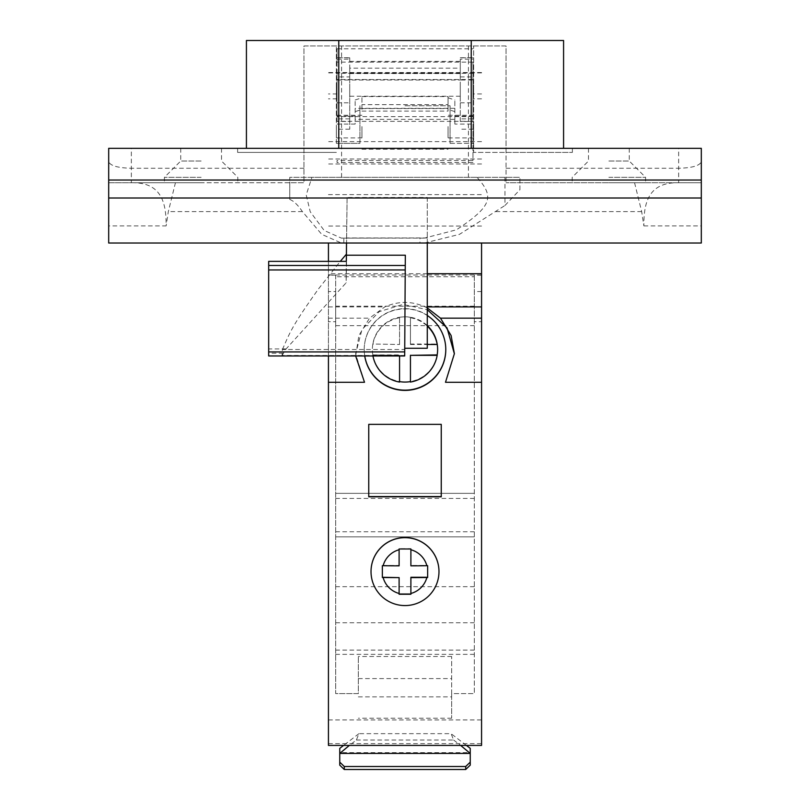 <?xml version="1.0" encoding="UTF-8"?>
<svg xmlns="http://www.w3.org/2000/svg" width="810" height="810" viewBox="0 0 810 810"><rect width="100%" height="100%" fill="white"/><g stroke="black" fill="none" stroke-linecap="round" stroke-linejoin="round"><path stroke-width="0.61" stroke-dasharray="4.05 3.04" d="M441.248 424.116L368.752 424.116M364.51 382.279L355.62 353.909L361.918 329.68L379.191 311.668L402.975 304.408L427.275 309.693M454.38 353.808L445.49 382.279M427.275 315.505A40.773 40.753 180 0 0 364.713 355.954M371.02 571.526A33.98 33.959 180 0 0 405 605.485A33.98 33.959 180 0 0 438.979 571.526M427.275 307.942L425.24 306.919C411.743 300.945 398.257 300.945 384.76 306.919L369.522 318.168L358.901 335.492L355.661 355.954M328.435 261.367L328.435 355.954M481.565 243.02L481.565 745.413M328.435 745.413L328.435 243.02M481.565 98.84L472.959 98.84L472.959 116.62L472.959 79.522L337.041 79.522L337.041 116.62L472.959 116.62M337.041 79.522L337.041 116.62M472.959 98.84L472.959 79.522M328.435 743.641L481.565 743.641M349.728 76.92L349.728 129.185L349.728 121.48L337.041 121.48L337.041 48.782L337.041 62.117L472.959 62.117L472.959 121.338L337.041 121.338L337.041 80.018L349.728 80.018L349.728 76.92L337.041 76.92L337.041 80.018M472.959 73.295L337.041 73.295L337.041 121.338M337.041 121.48L337.041 76.92M337.041 73.295L337.041 62.117M337.041 84.898L337.041 96.228L337.041 84.898M472.959 162.486L337.041 162.486L337.041 160.501L472.959 160.501L472.959 116.124L472.959 160.501M328.435 275.015L481.565 275.015M481.565 275.177L474.316 275.177L474.316 276.757L335.684 276.757L335.684 275.177L328.435 275.177M335.684 275.177L335.684 291.549L328.435 291.549M335.684 291.549L335.684 321.712L328.435 321.712M335.684 321.712L335.684 693.603L358.334 693.603L358.334 656.515L358.334 693.603L335.684 693.603L335.684 276.757M328.435 719.938L481.565 719.938M358.334 696.853L451.666 696.853L451.666 718.197L451.666 693.603L474.316 693.603L474.316 321.712L481.565 321.712M451.666 718.197L358.334 718.197M474.316 276.757L474.316 693.603L451.666 693.603L451.666 656.515L451.666 696.853M474.316 321.712L474.316 275.177M481.565 291.549L474.316 291.549M474.316 306.21L335.684 306.21M474.316 654.358L335.684 654.358M451.666 656.515L358.334 656.515M474.316 650.106L335.684 650.106M335.684 622.769L474.316 622.769M474.316 586.673L335.684 586.673M335.684 536.838L474.316 536.838L335.684 536.838M474.316 531.765L335.684 531.765M474.316 498.413L335.684 498.413M474.316 493.341L335.684 493.341L474.316 493.341M335.684 325.66L474.316 325.66M358.334 678.588L451.666 678.588M356.39 740.026L453.61 740.026L451.089 733.668L358.911 733.668L356.39 740.026L349.363 745.413M453.61 740.026L460.637 745.413M466.398 745.413L451.089 733.668M339.755 748.359L339.755 752.632L470.245 752.632L470.245 748.359M358.911 733.668L343.602 745.413M470.245 752.632L470.245 765.146M339.755 765.146L339.755 752.632M337.041 162.486L337.041 160.501M472.959 116.124L454.835 116.124L454.835 99.974L454.835 124.072L472.959 124.072M454.835 119.353L355.165 119.353L355.165 99.974L355.165 116.124L337.041 116.124M337.041 124.072L355.165 124.072L355.165 119.353M454.835 108.327L355.165 108.327M355.165 116.124L355.165 124.072M355.165 99.974L361.959 97.787L361.959 109.431L355.165 111.618M361.959 109.431L361.959 97.787M361.959 96.572L448.041 96.572L448.041 104.642L361.959 104.642M454.835 111.618L448.041 109.431L448.041 96.572M448.041 97.787L454.835 99.974M454.835 124.072L454.835 116.124M361.959 108.58L448.041 108.58L448.041 109.431M361.959 126.583L361.959 137.913L361.959 126.583M361.959 111.091L448.041 111.091L448.041 108.58M448.041 111.091L448.041 104.642M448.041 126.583L448.041 137.913L448.041 126.583M473.637 126.583L473.637 137.913L473.637 126.583M108.692 243.02L108.692 225.919L166.121 225.919C166.263 204.424 162.405 183.05 133.488 182.766L108.692 182.766L108.692 161.656C110.16 165.706 117.713 167.913 131.352 168.267L131.352 148.331L563.578 148.331L473.637 148.331L473.637 152.412L473.637 45.937L473.637 148.331L701.308 148.331L701.308 161.656C699.84 165.706 692.287 167.913 678.648 168.267L678.648 148.331M473.637 84.898L473.637 96.228L473.637 84.898M108.692 225.919L108.692 182.766L303.963 182.766L303.963 45.937L506.037 45.937L506.037 182.766L506.037 152.412L572.387 152.412L473.637 152.412L506.037 152.412L506.037 45.937L303.963 45.937L303.963 182.766L289.757 182.766L289.757 199.422L289.757 177.329L311.901 177.329L306.21 194.916L310.22 211.744L324.182 230.475L341.344 238.11L419.975 237.948L419.975 242.878M572.387 152.412L572.366 148.331M131.352 148.331L108.692 148.331L108.692 161.656M201.123 148.331L180.731 148.331L201.123 148.331M608.877 148.331L629.269 148.331L608.877 148.331M506.037 168.267L678.648 168.267L678.648 182.766L701.308 182.766L506.037 182.766L678.648 182.766M608.877 182.766L645.58 182.766L608.877 182.766M701.308 161.656L701.308 243.02M634.574 182.766L641.672 211.623L643.879 225.919C643.737 204.424 647.595 183.05 676.512 182.766M519.909 189.763L519.909 177.329L519.909 189.763L504.964 205.487L504.964 177.329L519.909 177.329L289.757 177.329L289.757 182.766L175.426 182.766L168.328 211.623L166.121 225.919M424.41 243.02L459.432 234.373L504.964 205.487M289.757 199.422C293.767 200.991 297.989 205.062 302.424 211.623L321.722 234.333L341.344 243.02M504.964 177.329L477.08 177.329C494.12 196.496 492.915 205.78 456.415 229.807L424.41 238.11L419.975 237.948M477.08 177.329L311.901 177.329M133.488 182.766L175.426 182.766M201.123 182.766L164.42 182.766L201.123 182.766M303.963 168.267L131.352 168.267L131.352 182.766M341.577 177.329L341.577 45.937M468.423 45.937L468.423 177.329M450.076 143.35L473.637 143.35L450.076 143.35L450.076 105.745L450.076 143.35M405 105.745L450.076 105.745L405 105.745M359.923 105.745L359.923 143.35L336.363 143.35L359.923 143.35L359.923 105.745M336.363 143.35L336.363 45.937L336.363 143.35M246.422 40.5L563.578 40.5M336.363 84.898L336.363 96.228L336.363 84.898M336.363 126.583L336.363 137.913L336.363 126.583M237.634 148.331L237.613 152.412L336.363 152.412L237.613 152.412M201.123 177.329L164.42 177.329L201.123 177.329M201.123 161.018L180.731 161.018L201.123 161.018M343.825 242.878L343.825 237.948M427.275 243.02L427.275 197.488L347.105 197.488L346.508 242.878M427.275 237.958L346.548 237.958M427.275 197.488L427.275 348.259M347.105 197.488L346.427 254.148M405.324 255.201L404.686 355.954M404.696 355.479L282.052 355.479L282.427 349.485L404.727 349.485M282.427 349.485C289.676 333.244 290.871 327.604 318.512 288.897L340.281 261.367M282.052 355.479L286.112 348.928L346.133 282.801L346.72 253.803M346.295 261.367L346.133 282.801M286.112 348.928L268.677 348.928L268.677 261.367M268.677 355.924L268.677 348.928M608.877 177.329L645.58 177.329L608.877 177.329M608.877 161.018L629.269 161.018L608.877 161.018M472.959 84.898L472.959 96.228L472.959 84.898M472.959 62.117L472.959 121.48L460.272 121.48L460.272 76.92L460.272 80.018L472.959 80.018L472.959 76.92L472.959 121.48M472.959 80.018L472.959 121.338M337.041 48.782L472.959 48.782M337.041 59.16L349.728 59.16L349.728 57.712L349.728 121.48M349.728 61.408L460.272 61.408L460.272 68.161L349.728 68.161L349.728 59.16M460.272 61.408L460.272 59.16L472.959 59.16M349.728 68.161L349.728 80.018L460.272 80.018L460.272 68.161M349.728 84.898L349.728 96.228L349.728 84.898M460.272 76.92L472.959 76.92M460.272 121.48L460.272 59.16M460.272 84.898L460.272 96.228L460.272 84.898M364.753 355.954A40.773 40.753 0 0 1 405 308.65A40.773 40.753 0 0 1 445.773 349.525M427.275 325.59A32.623 32.602 180 0 0 372.833 354.841A32.623 32.602 180 0 0 407.724 381.895A32.623 32.602 180 0 0 437.623 349.404M410.437 354.901L410.437 382.067M399.563 382.067L399.563 354.901L372.833 354.901L399.563 355.347L399.563 355.954M372.944 355.954A32.623 32.602 0 0 1 372.833 355.347M372.833 354.901A32.623 32.602 0 0 1 372.833 344.027L399.563 344.483L372.833 344.027M372.833 344.483A32.623 32.602 0 0 1 399.563 317.773L399.563 317.317A32.623 32.602 0 0 1 410.437 317.317L410.437 344.027L437.167 344.027M410.437 344.027L410.437 317.317M410.437 317.773A32.623 32.602 0 0 1 427.275 326.096M410.437 344.483L427.275 344.483M399.563 317.317L399.563 344.027M399.563 344.483L399.563 317.773M410.893 594.256L410.893 577.267M399.107 594.256L399.107 577.267M382.35 565.491L399.107 565.491L399.107 548.735L410.893 548.735L410.893 565.491L427.65 565.491M427.275 306.919L425.24 306.919M328.435 306.919L384.76 306.919M427.275 273.719L328.435 273.719M328.435 194.613L481.565 194.613M337.041 98.84L328.435 98.84M481.565 72.617L328.435 72.617M328.435 318.168L369.522 318.168M481.565 72.89L328.435 72.89M337.041 93.93L328.435 93.93M481.565 93.93L472.959 93.93M481.565 141.629L328.435 141.629M481.565 159.003L328.435 159.003M481.565 163.995L328.435 163.995M481.565 226.041L328.435 226.041M643.879 225.919L701.308 225.919M641.672 211.623L494.414 211.623M302.424 211.623L168.328 211.623M283.135 353.241L268.677 353.241M349.728 57.824L337.041 57.824M337.041 102.819L349.728 102.819M349.728 118.868L337.041 118.868M472.959 118.868L460.272 118.868M460.272 102.819L472.959 102.819M472.959 57.824L460.272 57.824M481.565 72.546L328.435 72.546M361.959 149.232L448.041 149.232M473.637 137.913L448.041 137.913M473.637 115.253L448.041 115.253M337.041 96.228L336.363 96.228M337.041 73.568L336.363 73.568M361.959 137.913L336.363 137.913M361.959 115.253L336.363 115.253M221.505 148.331L221.505 161.018L237.816 177.329L237.816 182.766M180.731 148.331L180.731 161.018L164.42 177.329L164.42 182.766M424.41 238.11L341.344 238.11M629.269 148.331L629.269 161.018L645.58 177.329L645.58 182.766M588.495 148.331L588.495 161.018L572.184 177.329L572.184 182.766M473.637 96.228L472.959 96.228M337.041 57.712L349.728 57.712M349.728 129.185L337.041 129.185M472.959 129.185L460.272 129.185M460.272 57.712L472.959 57.712M460.272 96.228L349.728 96.228M460.272 73.568L349.728 73.568M473.637 73.568L472.959 73.568"/><path stroke-width="1.21" d="M368.752 424.359L441.248 424.359L441.248 496.813L368.752 496.813L368.752 424.359L368.752 496.57L441.248 496.57L441.248 424.359M427.275 309.693L447.029 327.888L454.38 353.808M328.435 355.954L328.435 745.413L481.565 745.413L481.565 243.02M364.713 355.954A40.773 40.753 180 0 0 405 390.4A40.773 40.753 180 0 0 427.275 315.505M438.979 571.526A33.98 33.959 180 0 0 405 537.567A33.98 33.959 180 0 0 371.02 571.526L371.02 571.617A33.98 33.959 -0 0 1 405 537.658A33.98 33.959 -0 0 1 438.979 571.617L438.979 571.526M481.565 382.279L445.49 382.279L454.38 353.686L451.099 335.492L440.478 318.168L427.275 307.942M328.435 243.02L328.435 261.367M355.661 355.954L364.51 382.279L328.435 382.279M460.637 745.413L470.245 753.432L339.755 753.432L349.363 745.413M470.245 752.774L470.245 748.359L466.398 745.413M343.602 745.413L339.755 748.359L339.755 752.774M344.291 769.5L344.291 766.503L339.755 762.139L339.755 765.146L344.291 769.5L465.709 769.5L470.245 765.146L470.245 753.432M470.245 762.139L465.709 766.503L344.291 766.503M339.755 753.432L339.755 762.139M465.709 769.5L465.709 766.503M108.692 148.331L701.308 148.331L701.308 243.02L108.692 243.02L108.692 148.331M471.238 148.331L471.238 40.5L338.762 40.5L338.762 148.331M338.762 40.5L246.422 40.5L246.422 148.331M563.578 148.331L563.578 40.5L471.238 40.5M108.692 180.043L701.308 180.043M404.737 348.259L427.275 348.259L427.275 243.02M346.427 254.148L340.281 261.367M268.677 351.925L268.677 261.367L346.295 261.367L346.417 255.201L405.324 255.201L404.716 351.915L268.677 351.925L268.677 355.954L404.686 355.954M346.508 242.878L346.417 255.201M404.696 355.479L404.716 351.915M445.773 349.525A40.773 40.753 0 0 1 405 390.157A40.773 40.753 0 0 1 364.753 355.954M427.275 326.096A32.623 32.602 0 0 1 437.167 344.483L437.167 344.027A32.623 32.602 0 0 1 437.623 349.464L437.623 349.404A32.623 32.602 180 0 0 427.275 325.59M437.623 349.464A32.623 32.602 0 0 1 437.167 354.901L437.167 355.347A32.623 32.602 0 0 1 410.437 382.067L410.437 355.347L437.167 355.347M410.437 381.611A32.623 32.602 0 0 1 399.563 381.611M399.563 355.954L399.563 382.067A32.623 32.602 0 0 1 372.944 355.954M427.275 344.483L437.167 344.483M410.437 355.347L437.167 354.901M438.979 571.617A33.98 33.959 -0 0 1 405 605.576A33.98 33.959 -0 0 1 371.02 571.617M410.893 593.477L410.893 594.256L399.107 594.256L399.107 593.477A22.65 22.639 180 0 1 383.13 577.5L382.35 577.5L382.35 565.724L383.13 565.724A22.65 22.639 180 0 1 399.107 549.757L399.107 548.978L410.893 548.978L410.893 549.757A22.65 22.639 180 0 1 426.87 565.724L427.65 565.724L427.65 577.5L426.87 577.5A22.65 22.639 180 0 1 410.893 593.477L410.893 577.267L427.65 577.267L427.65 565.724M410.893 594.013L399.107 594.013M383.13 577.5A63.16 2.096 0 0 0 399.107 577.621L399.107 593.477M399.107 577.621L382.35 577.267L382.35 565.724M399.107 549.757L399.107 565.846A63.16 2.096 180 0 1 383.13 565.724M426.87 565.724A63.16 2.096 180 0 1 410.893 565.846L410.893 549.757M410.893 577.621A63.16 2.096 0 0 0 426.87 577.5M481.565 318.168L440.478 318.168M481.565 306.919L427.275 306.919M481.565 273.719L427.275 273.719M108.692 198.005L701.308 198.005M268.677 265.477L405.273 265.477M268.677 269.963L405.243 269.963"/></g></svg>
